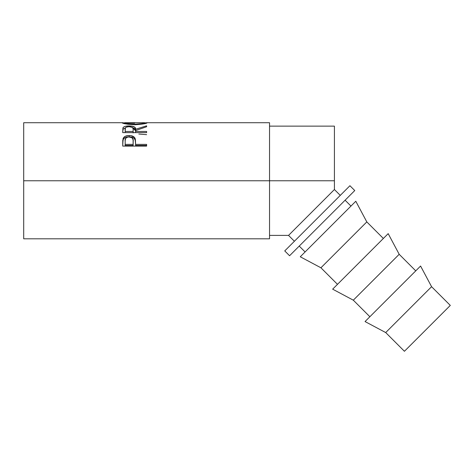 <?xml version="1.0" encoding="UTF-8"?>
<svg xmlns="http://www.w3.org/2000/svg" width="474" height="474" viewBox="0 0 474 474"><rect width="100%" height="100%" fill="white"/><g stroke="black" fill="none" stroke-linecap="round" stroke-linejoin="round"><path stroke-width="0.71" d="M269.54 235.394L288.536 235.394L294.401 241.254L288.536 235.394L334.413 189.523L334.413 126.131L334.413 180.76L269.54 180.76L334.413 180.76L334.413 189.523L340.273 195.383L334.413 189.523L298.733 225.197M23.7 238.807L23.7 180.76L23.7 238.807L269.54 238.807L269.54 180.76L23.7 180.76L23.7 122.719L23.7 180.76L269.54 180.76L269.54 122.719L146.946 122.719L143.634 123.898L134.776 124.751L127.761 124.253L122.339 122.973L124.555 122.908L122.102 122.796C122.873 123.643 127.097 124.295 134.776 124.751L134.764 124.224L141.922 123.607L144.611 122.926L144.06 122.73M146.62 146.087L146.62 144.392L135.588 144.392L135.197 138.663C134.338 136.583 132.317 135.54 129.129 135.528C126.013 135.546 123.998 136.548 123.074 138.532L122.719 146.087L146.62 146.087L122.719 146.087L122.778 140.393L123.4 137.869L125.272 136.281L128.614 135.534L131.203 135.7L134.426 137.347L135.422 139.694L135.588 144.392L146.62 144.392L146.62 146.087L146.62 145.465L135.588 145.465L146.62 145.465M122.719 132.619L123.044 127.69L123.044 129.254L125.391 127.915L123.044 129.254L123.044 127.69C123.898 126.517 125.918 125.93 129.112 125.924L129.112 126.665C132.252 126.884 133.609 127.755 133.17 129.289L133.135 132.904L133.17 129.289L133.135 132.904L133.135 131.452L125.172 131.452L125.172 129.236C124.715 127.737 126.031 126.878 129.106 126.665L126.333 127.139L125.409 127.873L125.172 131.452L133.135 131.452L133.17 129.289L132.542 127.482L129.106 126.665L129.112 125.924C133.739 126.048 135.896 127.162 135.588 129.278L135.588 130.794L135.588 129.278L146.62 125.829L146.62 126.742L135.588 130.557L135.588 131.452L146.62 131.452L146.62 132.619L122.719 132.619L122.92 127.974L123.821 126.937L125.195 126.368L128.584 125.93L132.039 126.143L134.954 127.364L135.588 129.278L146.62 125.829L146.62 126.742L135.588 130.557L135.588 131.452L146.62 131.452L146.62 132.619L122.719 132.619L123.044 129.254L122.719 131.606M125.302 122.73L124.555 122.79L125.326 123.122L128.81 123.827L134.764 124.224L134.764 124.751C142.425 124.265 146.579 123.613 147.23 122.784L144.777 122.908L147.011 122.719M122.31 122.719L122.979 122.748M284.744 250.912L289.573 255.741L354.759 190.554L349.931 185.725L284.744 250.912L289.573 255.741L354.137 191.182L354.759 190.554L349.931 185.725L284.744 250.912M385.712 332.564L404.429 351.281L450.3 305.41L431.583 286.693L385.712 332.564L431.583 286.693L420.58 266.033L365.045 321.562L385.712 332.564L365.045 321.562L420.58 266.033L431.583 286.693L450.3 305.41L404.429 351.281L385.712 332.564M353.32 300.178L369.874 316.733L353.32 300.178L399.191 254.301L353.32 300.178L332.659 289.17L353.32 300.178M415.751 270.861L399.191 254.301L388.188 233.641L332.659 289.17L388.188 233.641L399.191 254.301L415.751 270.861M320.928 267.786L337.488 284.341L320.928 267.786L366.805 221.909L320.928 267.786L300.267 256.778L320.928 267.786M383.359 238.469L366.805 221.909L355.796 201.249L300.267 256.778L355.796 201.249L366.805 221.909L383.359 238.469M299.23 246.083L305.096 251.949L299.23 246.083M350.967 206.077L345.102 200.212L350.967 206.077M133.135 144.392L133.087 139.712L131.968 137.709L128.626 136.927L127.18 137.259L125.776 138.248L125.189 140.345L125.172 144.392L133.135 144.392L125.172 144.392L125.172 145.465L133.135 145.465L133.188 141.228L133.135 144.392M144.742 122.748L144.777 123.643L144.777 122.79C144.292 123.406 140.956 123.886 134.764 124.224C128.519 123.892 125.118 123.412 124.555 122.79L134.652 123.21M124.555 123.649L124.555 122.79L124.555 123.649M125.172 131.452L125.172 132.619L125.172 131.452M133.17 130.8L133.17 129.284M125.172 141.092C124.751 138.698 126.072 137.3 129.135 136.903C132.258 137.318 133.609 138.763 133.188 141.228L133.135 145.465L125.172 145.465L125.172 141.092M135.351 140.494L134.426 138.621L133.058 137.62L129.728 136.868L126.143 137.253L124.514 138.023L123.222 139.445L122.719 143.575L123.074 139.777C123.998 137.845 126.013 136.873 129.129 136.856C132.335 136.873 134.355 137.893 135.197 139.901L135.588 144.185L135.351 140.494M134.278 128.436L132.916 127.927L135.588 130.794L135.179 129.212L134.278 128.436M138.817 134.035L146.62 134.657M135.588 131.452L135.588 132.619L135.588 131.452M135.588 144.392L135.588 145.465L135.588 144.392M135.197 138.663L135.197 139.901L135.197 138.663M129.129 135.528L129.129 136.856L129.129 135.528M123.074 138.532L123.074 139.777L123.074 138.532M269.54 238.807L269.54 122.719M288.536 235.394L302.696 221.234M269.54 126.131L334.413 126.131M23.7 122.719L122.41 122.719M124.946 122.719L144.41 122.719M133.188 141.216L133.188 142.378"/></g></svg>
